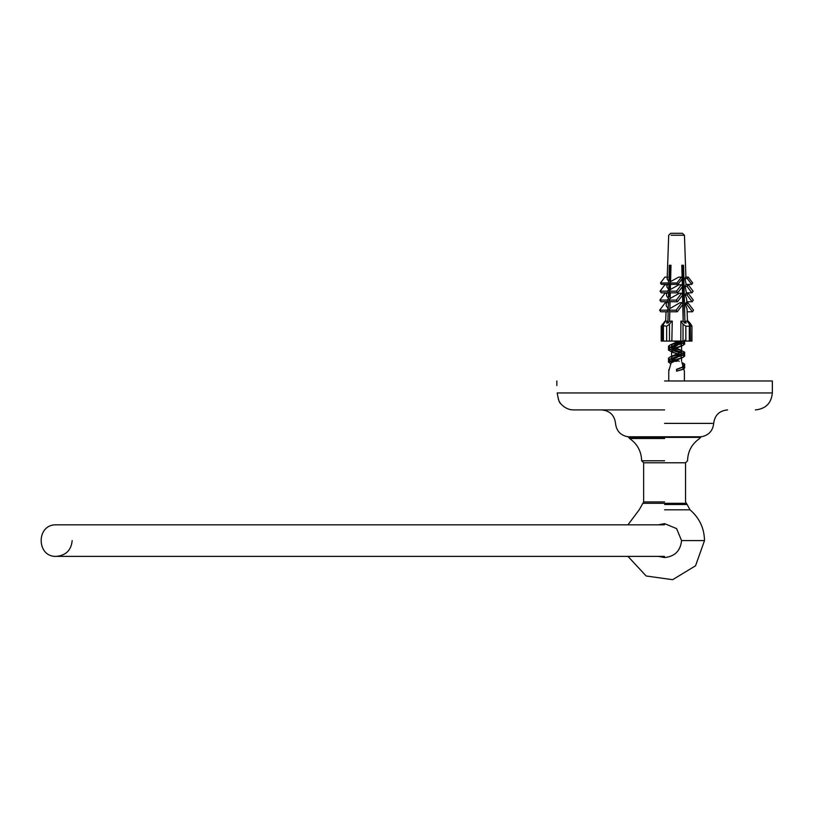 <?xml version="1.0" encoding="UTF-8"?>
<svg xmlns="http://www.w3.org/2000/svg" width="813" height="813" viewBox="0 0 813 813"><rect width="100%" height="100%" fill="white"/><g stroke="black" fill="none" stroke-linecap="round" stroke-linejoin="round"><path stroke-width="1.22" d="M772.35 380.972L772.35 392.943L557.21 392.943C556.793 383.33 556.793 383.33 557.21 392.943C558.196 399.234 559.314 402.76 560.553 403.522L559.476 401.785M558.592 399.905L558.287 399.102M664.597 380.972L772.35 380.972L664.597 380.972M664.597 409.904L573.815 409.904C568.785 409.945 564.364 407.821 560.553 403.522M700.44 437.374L701.131 436.794L628.063 436.794L628.754 437.374L700.44 437.374L699.607 438.512C691.843 443.908 687.818 451.327 687.544 460.788L685.552 462.78L685.552 501.916L687.137 504.507L664.617 504.507M664.597 438.512L629.587 438.512L628.754 437.374M629.587 438.512C637.341 443.918 641.366 451.337 641.65 460.788L643.652 462.78L685.552 462.78L664.597 462.78M664.617 509.812L689.373 509.812L664.617 509.812M658.337 524.832L664.597 523.643L676.589 528.602L681.558 540.594C680.481 550.828 674.831 556.478 664.597 557.555L658.337 556.366M627.941 524.832L639.211 509.812L643.652 501.916L643.652 462.78M682.92 366.053L682.3 367.13M676.568 361.267L671.589 361.267L671.589 360.647L671.843 361.267M681.253 342.009L681.558 342.69L679.749 344.366L683.011 342.964L684.648 341.724L684.18 341.064M677.148 345.454L671.589 348.675M675.989 351.44L679.638 352.923M681.243 353.98L681.335 355.251L679.739 356.338L684.648 353.696L684.007 352.933M677.178 357.425L673.367 358.98L671.579 360.647M682.219 367.181L684.658 365.667L683.997 364.895M671.528 361.47L668.489 359.681L675.959 356.836M681.253 351.877L677.178 350.84M670.054 348.909L668.51 347.71L683.011 342.964M682.757 365.464L684.658 364.133L681.904 362.456M677.087 361.267L671.904 359.966M669.15 358.919L668.489 358.147L670.146 356.907L678.296 354.753M680.705 354.133L684.648 352.161L676.436 348.147M680.989 350.271L674.861 348.757M672.442 348.147L668.51 346.175L670.095 344.956L678.286 342.771M680.705 342.161L683.814 341.064M668.865 369.539L668.865 371.063M679.272 361.267L676.426 360.118M674.851 359.498L673.51 358.909M671.894 357.862L671.579 357.181L673.408 355.494L676.711 354.133M678.286 353.513L680.4 352.517M680.664 352.354L681.558 351.196L679.749 349.519M674.861 347.527L673.51 346.938M671.904 345.891L671.589 345.21L673.398 343.533L676.711 342.161M678.286 341.541L679.414 341.064M687.026 321.105L688.215 321.105L690.908 324.204L691.68 326.196L689.353 326.196M691.934 341.064L691.934 325.942L691.68 341.064L685.847 341.064L685.847 326.196L683.022 324.204L680.898 321.105L683.286 321.216L684.516 323.005L686.243 323.005L685.013 321.216L687.249 321.105L689.383 324.204L689.312 326.196L685.847 326.196M666.121 321.105L664.932 321.105L661.467 326.196M691.68 341.064L690.908 341.064M661.467 341.064L662.239 341.064L662.239 324.204M672.138 233.311L675.806 233.311M682.148 233.311L681.111 233.311M681.955 233.311L679.383 233.331M679.292 233.311L682.381 233.311M679.394 233.311L673.855 233.311M683.164 284.387L682.646 284.774M663.428 341.064L663.428 324.204L665.674 321.105L667.788 321.216L666.497 323.005L668.154 323.005L669.445 321.216L671.721 321.105L669.485 324.204L666.66 326.196L662.808 325.647L662.808 341.064L662.239 341.064M676.568 371.195C666.487 371.195 666.487 371.195 676.568 371.195C686.66 371.195 686.66 371.195 676.568 371.195M682.016 367.313L683.591 368.401L682.27 369.61L676.568 371.155L676.568 369.285L682.137 367.242L682.9 366.002L682.158 363.36M681.243 356.389L681.568 357.11L679.719 358.767L671.101 362.954M673.977 341.064L680.837 344.062L681.558 345.098L679.749 346.775L672.92 349.651L671.701 351.521L679.638 355.342M682.3 285.729L683.164 285.414M676.568 369.285L676.568 371.063L683.032 369.305L684.637 368.076L682.727 366.734M670.146 363.33L668.489 362.09L683.011 357.334L684.658 356.104L672.158 352.009M673.418 352.771L668.499 350.118L683.052 345.352L684.637 344.133L676.253 341.064M682.595 297.629L683.164 297.416M668.499 290.251L670.39 288.92M676.568 369.539L684.637 366.551L683.052 365.332M671.609 362.293L668.489 360.566L670.115 359.336L684.658 354.57L683.001 353.34L671.904 350.403M669.14 349.356L668.499 348.584L670.146 347.344L684.637 342.598L682.158 341.064M682.554 296.115L683.164 295.881M682.27 284.235L683.164 283.92M683.164 283.595L682.239 283.259M673.377 361.267L671.579 359.59L681.568 353.604L679.729 351.917L673.51 349.346M671.894 348.299L672.168 346.694M670.146 347.344L681.558 341.633L681.335 341.064M683.022 324.204L683.022 341.064L685.847 341.064M689.932 341.064L689.932 325.576L689.312 326.196L689.312 341.064M666.66 326.196L666.66 341.064L663.357 341.064M689.78 326.196L689.719 324.204L686.944 321.105M666.66 341.064L669.485 341.064L669.485 324.204M673.753 233.331L671.01 233.331L673.753 233.331M682.117 278.117L681.802 265.241L683.54 265.241L684.942 323.005M687.463 321.409L687.026 309.021L685.308 304.275L686.009 302.66L687.808 302.66L686.69 304.275L692.422 311.786L693.53 310.17L687.808 302.66M686.802 302.66L686.68 299.072L685.268 294.916L685.918 293.249L688.103 293.249L686.955 294.916L692.168 301.745L693.306 300.088L688.103 293.249M686.477 293.249L685.135 286.45L685.755 284.774L688.235 284.774L687.076 286.45L691.934 292.822L693.083 291.156L688.235 284.774M686.182 284.774L685.054 278.524L685.542 277.111L688.235 277.111L687.259 278.524L691.721 284.387L692.696 282.965L688.235 277.111M682.137 265.241L682.453 277.111M683.083 301.745L683.103 302.66M667.869 323.005L668.154 311.786L667.046 310.17L668.235 308.605L668.408 301.745L667.27 300.088L668.499 298.483L668.642 292.822L667.493 291.156L668.723 289.53L668.855 284.387L667.88 282.965L668.926 281.593L669.343 265.241L670.989 265.241L670.573 281.593L678.733 277.111L681.426 277.111L683.164 278.524M666.375 301.745L666.233 305.871L668.235 308.605M666.68 292.822L666.579 295.841L668.499 298.483M667.493 291.156L660.054 291.156L664.912 284.774L667.392 284.774L666.884 286.979L668.723 289.53M667.88 282.965L660.451 282.965L664.912 277.111L667.605 277.111L667.158 279.113L668.926 281.593M682.402 278.524L677.94 284.387L670.501 284.387L670.369 289.53L678.946 284.774L681.426 284.774L683.164 286.45M682.574 286.45L677.717 292.822L670.288 292.822L670.146 298.483L679.383 293.249L681.558 293.249L682.696 294.916L677.493 301.745L676.355 300.088L681.558 293.249M670.146 298.483L668.926 300.088L670.064 301.745L669.892 308.605L680.054 302.66L681.853 302.66L683.164 304.275M682.961 304.275L677.239 311.786L669.81 311.786L669.566 321.196M671.721 321.105L672.26 321.105L671.843 341.064L680.776 341.064L680.898 321.105M683.164 321.196L682.757 304.54M682.747 303.96L682.534 295.129M682.524 294.652L682.331 286.776M682.31 286.064L682.137 278.869M682.625 298.971L683.164 299.682M682.412 290.068L683.164 291.054M682.209 281.644L683.164 282.904M692.422 311.786L687.127 311.786M667.788 321.216L667.788 323.005M669.739 314.407L669.739 311.694M669.739 301.277L669.942 306.359M669.739 291.379L669.739 296.847L670.207 296.237M669.739 283.219L669.739 288.198L670.43 287.294M669.983 277.111L669.983 265.241L669.739 280.526L670.634 279.347M686.772 301.745L692.168 301.745M667.046 310.17L659.617 310.17L660.725 311.786L668.154 311.786M669.892 308.605L668.693 310.17L669.81 311.786M677.239 311.786L676.121 310.17L668.693 310.17M676.121 310.17L681.853 302.66M667.138 302.66L665.339 302.66L659.617 310.17M691.934 292.822L686.457 292.822M667.219 293.249L665.044 293.249L659.841 300.088L667.27 300.088M659.841 300.088L660.979 301.745L668.408 301.745M669.739 293.249L670.278 293.249M668.926 300.088L676.355 300.088M691.721 284.387L686.162 284.387M660.054 291.156L661.213 292.822L668.642 292.822M669.739 284.774L670.491 284.774M670.369 289.53L669.14 291.156L676.568 291.156L681.426 284.774M660.451 282.965L661.426 284.387L668.855 284.387M670.573 281.593L669.526 282.965L676.955 282.965L681.426 277.111M669.739 277.111L670.695 277.111M685.308 304.275L686.69 304.275M686.955 294.916L685.268 294.916M682.483 293.249L683.164 293.249M685.135 286.45L687.076 286.45M682.28 284.774L683.164 284.774M685.054 278.524L687.259 278.524M682.097 277.111L683.164 277.111M670.064 301.745L677.493 301.745M669.14 291.156L670.288 292.822M677.717 292.822L676.568 291.156M669.526 282.965L670.501 284.387M677.94 284.387L676.955 282.965M669.983 293.249L669.983 292.375M669.983 284.774L669.983 283.635M683.164 321.064L683.164 265.241M685.013 323.005L685.013 321.216M671.843 341.064L669.485 341.064M683.022 341.064L680.776 341.064M664.556 423.38L712.452 423.38L664.556 423.38M664.597 460.788L641.65 460.788M681.558 540.594L704.505 540.594C704.261 528.186 699.424 517.932 690.003 509.822L687.148 504.507M642.849 503.298L686.345 503.298M664.597 501.916L643.652 501.916M689.719 324.204L689.719 324.763M671.142 235.242L684.455 235.242L682.453 233.311M556.854 385.555L556.854 380.972M772.35 392.943C771.344 403.238 765.683 408.898 755.389 409.904M628.063 436.794C620.563 435.433 616.376 430.961 615.522 423.38C614.476 415.169 609.831 410.677 601.579 409.904M701.131 436.794C708.641 435.433 712.818 430.961 713.682 423.38C714.729 415.169 719.383 410.677 727.635 409.904M72.174 540.594C71.239 550.167 65.985 555.421 56.412 556.366L627.941 556.366L646.152 575.99L672.646 579.689L695.532 565.807L704.505 540.594M664.434 524.832L56.412 524.832C35.802 524.019 36.351 557.474 56.412 556.366L664.434 556.366M683.001 366.907L681.579 367.486M684.648 364.133L684.648 365.667M668.499 358.147L668.499 359.681M684.648 352.161L684.648 353.696M668.499 346.175L668.499 347.71M684.648 340.19L684.648 341.724M670.146 356.907L673.408 355.494M670.095 344.956L673.398 343.533M671.589 347.618L671.589 345.21M681.558 342.69L681.558 351.196M671.589 350.312L671.589 356.328M661.213 325.942L661.213 341.064M668.753 380.972L668.753 371.195L671.111 362.913M684.394 380.972L684.394 371.195L683.601 368.401M679.749 346.775L683.052 345.352M679.719 358.767L683.011 357.334M683.032 369.305L682.27 369.61M684.648 366.551L684.648 368.076M668.499 360.566L668.499 362.09M684.648 354.57L684.648 356.104M668.499 348.584L668.499 350.118M684.648 342.598L684.648 344.133M670.115 359.336L673.418 357.903M683.001 353.34L679.729 351.917M683.042 341.379L682.259 341.064M681.558 341.064L681.558 341.633M681.558 345.098L681.558 353.604M671.589 351.084L671.589 359.59M681.558 357.07L681.558 361.267M690.339 325.647L690.339 341.064M667.158 279.113L668.693 235.242L670.684 233.311M684.455 235.242L685.908 277.111M665.695 321.105L666.02 311.786M666.884 286.979L666.975 284.387"/></g></svg>
